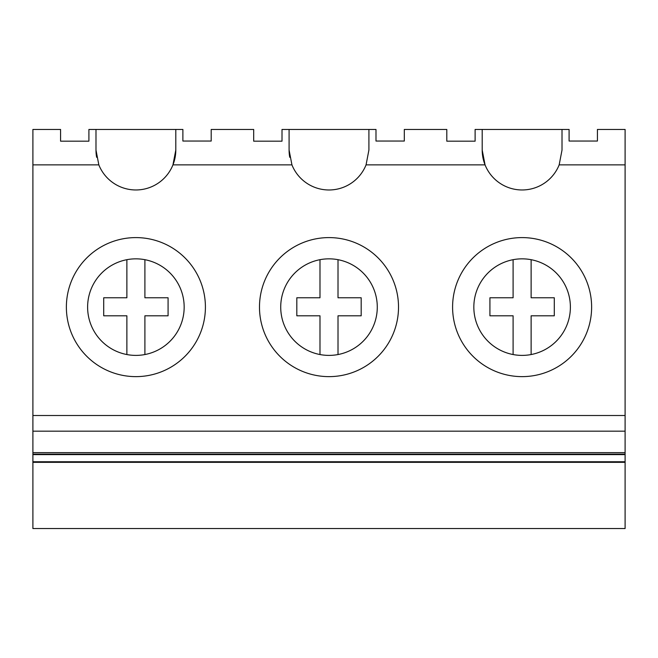 <?xml version="1.0" encoding="UTF-8"?>
<svg xmlns="http://www.w3.org/2000/svg" width="658" height="658" viewBox="0 0 658 658"><rect width="100%" height="100%" fill="white"/><g stroke="black" fill="none" stroke-linecap="round" stroke-linejoin="round"><path stroke-width="0.99" d="M95.986 150.049L95.986 129.453L88.904 129.453L88.904 141.174L60.577 141.174L60.577 129.453L32.9 129.453L32.9 164.87L98.832 164.87L95.986 150.049A39.908 39.908 0 0 0 96.644 157.295M95.986 129.453L182.883 129.453L182.883 141.042L211.202 141.042L211.202 129.453L253.684 129.453L253.684 141.174L282.011 141.174L282.011 129.453L289.092 129.453L289.092 150.049A39.908 39.908 0 0 0 289.75 157.295M98.832 164.87A39.908 39.908 0 0 0 172.947 164.87L175.801 150.049A39.908 39.908 0 0 1 172.947 164.87L291.938 164.87L289.092 150.049M32.9 462.327L625.1 462.327L625.1 528.547L32.9 528.547L32.9 415.511L625.1 415.511L625.1 129.453L597.423 129.453L597.423 141.042L569.096 141.042L569.096 129.453L562.014 129.453L562.014 150.049L559.168 164.87L625.1 164.87M559.168 164.87A39.908 39.908 0 0 1 485.053 164.87L482.199 150.049A39.908 39.908 0 0 0 485.053 164.87L366.062 164.87A39.908 39.908 0 0 1 291.938 164.87M32.9 415.511L32.9 164.87M175.801 129.453L175.801 150.049M32.9 431.179L625.1 431.179L625.1 415.511M66.376 307.113A69.518 69.518 0 0 0 135.893 376.631A69.518 69.518 0 0 0 205.411 307.113A69.518 69.518 0 0 0 135.893 237.596A69.518 69.518 0 0 0 66.376 307.113M32.9 461.743L625.1 461.743L625.1 462.327M32.9 454.612L625.1 454.612L625.1 461.743M32.9 454.152L625.1 454.152L625.1 454.612M32.9 452.63L625.1 452.63L625.1 454.152M625.1 431.179L625.1 452.63M87.613 307.113A48.281 48.281 0 0 0 135.893 355.394A48.281 48.281 0 0 0 184.166 307.113A48.281 48.281 0 0 0 135.893 258.841A48.281 48.281 0 0 0 87.613 307.113M289.092 129.453L375.989 129.453L375.989 141.042L404.316 141.042L404.316 129.453L446.798 129.453L446.798 141.174L475.117 141.174L475.117 129.453L562.014 129.453M368.908 129.453L368.908 150.049L366.062 164.87M482.199 129.453L482.199 150.049M452.589 307.113A69.518 69.518 0 0 0 522.107 376.631A69.518 69.518 0 0 0 591.624 307.113A69.518 69.518 0 0 0 522.107 237.596A69.518 69.518 0 0 0 452.589 307.113M473.834 307.113A48.281 48.281 0 0 0 522.107 355.394A48.281 48.281 0 0 0 570.387 307.113A48.281 48.281 0 0 0 522.107 258.841A48.281 48.281 0 0 0 473.834 307.113M259.482 307.113A69.518 69.518 0 0 0 329 376.631A69.518 69.518 0 0 0 398.518 307.113A69.518 69.518 0 0 0 329 237.596A69.518 69.518 0 0 0 259.482 307.113M280.719 307.113A48.281 48.281 0 0 0 329 355.394A48.281 48.281 0 0 0 377.281 307.113A48.281 48.281 0 0 0 329 258.841A48.281 48.281 0 0 0 280.719 307.113M144.9 259.688L144.9 297.77L168.078 297.77L168.078 315.799L144.9 315.799L144.9 354.547M126.879 259.688L126.879 297.77L103.709 297.77L103.709 315.799L126.879 315.799L126.879 354.547M338.015 259.688L338.015 297.77L361.184 297.77L361.184 315.799L338.015 315.799L338.015 354.547M319.985 259.688L319.985 297.77L296.816 297.77L296.816 315.799L319.985 315.799L319.985 354.547M531.121 259.688L531.121 297.77L554.291 297.77L554.291 315.799L531.121 315.799L531.121 354.547M513.1 259.688L513.1 297.77L489.922 297.77L489.922 315.799L513.1 315.799L513.1 354.547"/></g></svg>
